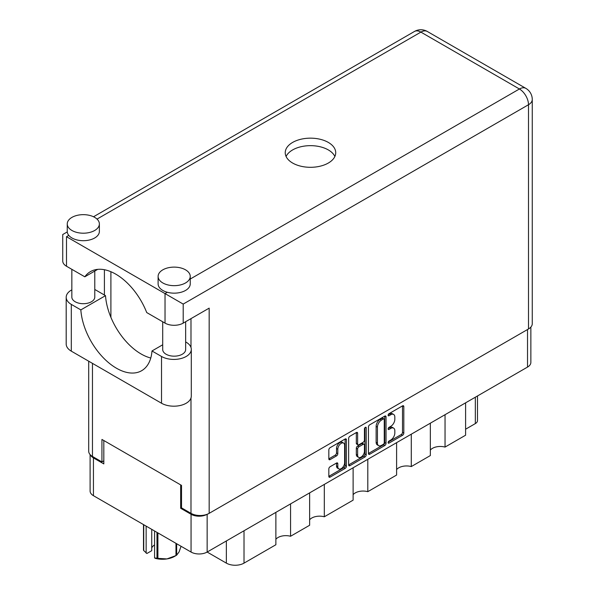 <?xml version="1.0" encoding="UTF-8"?>
<svg xmlns="http://www.w3.org/2000/svg" width="595" height="595" viewBox="0 0 595 595"><rect width="100%" height="100%" fill="white"/><g stroke="black" fill="none" stroke-linecap="round" stroke-linejoin="round"><path stroke-width="0.89" d="M343.627 443.089L342.326 442.338A4.82 2.782 120 0 0 339.916 442.583A4.82 2.782 120 0 0 336.51 448.481L337.811 449.232A4.82 2.782 120 0 1 341.218 443.327A4.82 2.782 120 0 1 343.627 443.089A4.82 2.782 120 0 1 344.624 445.298L344.624 462.731A4.82 2.782 120 0 1 342.519 467.581A4.82 2.782 120 0 1 338.808 468.875A4.82 2.782 120 0 1 337.811 466.666L337.811 463.765A1.8 1.041 120 0 0 337.439 462.94A1.8 1.041 120 0 0 336.532 463.029L330.099 466.74A1.8 1.041 120 0 0 328.827 468.949L328.827 476.379A1.8 1.041 120 0 0 329.199 477.205A1.8 1.041 120 0 0 330.099 477.116L345.137 468.436A1.8 1.041 120 0 0 346.409 466.227L346.409 439.742A1.8 1.041 120 0 0 346.037 438.917A1.8 1.041 120 0 0 345.137 439.006L330.099 447.685A1.8 1.041 120 0 0 328.827 449.894L328.827 458.871A1.8 1.041 120 0 0 329.199 459.697A1.8 1.041 120 0 0 330.099 459.608L336.532 455.889A1.8 1.041 120 0 0 337.811 453.68L337.811 449.232M365.33 427.351L366.222 427.864A1.264 0.729 120 0 0 365.962 427.284A1.264 0.729 120 0 0 365.33 427.351A1.264 0.729 120 0 0 364.438 428.891L364.438 440.077A1.8 1.041 120 0 1 363.166 442.278L358.897 444.748A1.8 1.041 120 0 1 357.997 444.837A1.8 1.041 120 0 1 357.625 444.011L357.625 433.272A1.8 1.041 120 0 0 357.253 432.446A1.8 1.041 120 0 0 356.346 432.535L357.625 433.272M368.454 427.017L368.454 453.502A1.8 1.041 120 0 0 368.826 454.327A1.8 1.041 120 0 0 369.726 454.238L384.764 445.558A1.8 1.041 120 0 0 386.036 443.349L386.036 416.864A1.8 1.041 120 0 0 385.664 416.039A1.8 1.041 120 0 0 384.764 416.128L369.726 424.808A1.8 1.041 120 0 0 368.454 427.017M530.859 327.094L530.859 362.437A11.379 6.575 180 0 1 527.527 367.078L207.149 552.048L226.36 563.138L226.36 540.952M390.751 440.04L388.996 441.051A1.264 0.729 120 0 0 388.178 442.159A1.264 0.729 120 0 0 388.371 443.171A1.264 0.729 120 0 0 388.996 443.111L402.54 435.295A1.8 1.041 120 0 0 403.812 433.086L403.812 406.601A1.8 1.041 120 0 0 403.44 405.775A1.8 1.041 120 0 0 402.54 405.864L388.996 413.681A1.264 0.729 120 0 0 388.178 414.797A1.264 0.729 120 0 0 388.371 415.808A1.264 0.729 120 0 0 388.996 415.741L390.751 414.73A5.764 3.332 120 0 1 393.637 414.447A5.764 3.332 120 0 1 394.827 417.088L394.827 419.289A5.764 3.332 120 0 1 390.751 426.355L388.996 427.366A1.264 0.729 120 0 0 388.178 428.474A1.264 0.729 120 0 0 388.371 429.486A1.264 0.729 120 0 0 388.996 429.426L390.751 428.415A5.764 3.332 120 0 1 393.637 428.132A5.764 3.332 120 0 1 394.827 430.765L394.827 432.974A5.764 3.332 120 0 1 390.751 440.04M348.64 464.911L363.649 456.246L364.951 456.997A1.8 1.041 120 0 0 366.222 454.788L366.222 427.864M364.951 456.997L349.912 465.677A1.8 1.041 120 0 1 349.012 465.766A1.8 1.041 120 0 1 348.64 464.94L348.64 438.455A1.8 1.041 120 0 1 349.912 436.247L356.346 432.535M324.312 484.404L324.312 516.78L353.118 500.15L353.118 467.774M290.561 503.891L290.561 536.266L309.631 525.259L309.631 492.883M445.038 414.7L445.038 447.083L465.602 435.205L465.602 402.83M411.286 434.186L411.286 466.569L430.349 455.562L430.349 423.186M367.799 459.295L367.799 491.671L396.605 475.048L396.605 442.665M207.149 514.281L207.149 552.048A11.379 6.575 180 0 1 191.054 552.048L93.437 495.687A11.379 6.575 180 0 1 90.105 491.039L90.105 454.58M181.512 507.788L180.672 508.279L191.054 514.273A11.379 6.575 0 0 0 207.097 514.303M180.672 508.279L180.672 484.895M90.507 454.997A11.379 6.575 0 0 0 93.437 457.912L103.82 463.907L103.82 440.523M477.495 395.965L477.495 420.591A7.341 4.239 180 0 1 475.338 423.588L465.602 429.211M244.017 530.762L244.017 563.138L275.879 544.745L275.879 512.369M309.631 519.777A11.015 6.359 180 0 1 324.312 516.78M275.879 539.263A11.015 6.359 180 0 1 290.561 536.266M244.017 563.138A12.48 7.207 180 0 1 226.36 563.138M430.349 450.08A11.015 6.359 180 0 1 445.038 447.083M396.605 469.567A11.015 6.359 180 0 1 411.286 466.569M353.118 494.668A11.015 6.359 180 0 1 367.799 491.671M393.637 428.132L392.336 427.381A5.764 3.332 120 0 0 389.45 427.664L390.751 428.415M388.208 428.385L389.45 427.664M393.637 414.447L392.336 413.696A5.764 3.332 120 0 0 389.45 413.979L390.751 414.73M388.208 414.7L389.45 413.979M388.208 442.07L401.238 434.543A1.8 1.041 120 0 0 402.51 432.334L402.51 405.879M368.454 453.472L383.463 444.807A1.8 1.041 120 0 0 384.742 442.598L384.742 416.143M383.359 444.301A1.264 0.729 120 0 0 384.251 442.762L384.251 419.512A1.264 0.729 120 0 0 383.991 418.932A1.264 0.729 120 0 0 383.359 418.999L381.514 420.063A5.764 3.332 120 0 0 377.438 427.128L377.438 443.015A5.764 3.332 120 0 0 378.628 445.655A5.764 3.332 120 0 0 381.514 445.372L383.359 444.301M383.991 418.932L382.697 418.188A1.264 0.729 120 0 0 382.064 418.248L383.359 418.999M378.628 445.655L377.334 444.904A5.764 3.332 120 0 1 376.137 442.271L376.137 426.377A5.764 3.332 120 0 1 380.212 419.319L382.064 418.248M356.323 432.55L356.323 443.26A1.8 1.041 120 0 0 356.695 444.086L357.997 444.837M364.928 427.693L364.928 454.037L366.222 454.788M357.625 455.153A4.82 2.782 120 0 0 358.621 457.362A4.82 2.782 120 0 0 362.333 456.068A4.82 2.782 120 0 0 364.438 451.218L364.438 445.075A1.8 1.041 120 0 0 364.066 444.249A1.8 1.041 120 0 0 363.166 444.339L358.897 446.808A1.8 1.041 120 0 0 357.625 449.009L357.625 455.153L356.323 454.409A4.82 2.782 120 0 0 357.32 456.61L358.621 457.362M364.066 444.249L362.772 443.506A1.8 1.041 120 0 0 361.864 443.595L363.166 444.339M356.323 454.409L356.323 448.266A1.8 1.041 120 0 1 357.595 446.057L361.864 443.595M363.649 456.246A1.8 1.041 120 0 0 364.928 454.037M338.808 468.875L337.506 468.124A4.82 2.782 120 0 1 336.51 465.922L336.51 463.044M330.099 459.608L328.827 458.871L335.238 455.138A1.8 1.041 120 0 0 336.51 452.936L336.51 448.481M328.827 476.35L343.836 467.685A1.8 1.041 120 0 0 345.115 465.476L345.115 439.021M162.703 344.78L151.985 350.968L161.52 356.472A17.441 10.07 0 0 0 186.19 356.472A17.441 10.07 0 0 0 191.292 349.354A17.441 10.07 0 0 0 186.19 342.237L185.655 341.924M161.52 356.472L161.52 403.239A17.441 10.07 0 0 0 186.19 403.239A17.441 10.07 0 0 0 191.292 396.121L191.292 349.354M71.95 217.376A16.065 9.275 0 0 0 67.25 223.928A16.065 9.275 0 0 0 77.164 232.496A16.065 9.275 0 0 0 94.672 230.488A16.065 9.275 0 0 0 99.372 223.928A16.065 9.275 0 0 0 89.458 215.36A16.065 9.275 0 0 0 71.95 217.376M67.25 223.928L67.25 231.425A16.065 9.275 0 0 0 68.789 235.389A16.065 9.275 0 0 0 94.672 237.985A16.065 9.275 0 0 0 99.372 231.425L99.372 223.928M162.822 269.833A16.065 9.275 0 0 0 158.114 276.392A16.065 9.275 0 0 0 168.035 284.96A16.065 9.275 0 0 0 185.536 282.952A16.065 9.275 0 0 0 190.244 276.392A16.065 9.275 0 0 0 180.33 267.824A16.065 9.275 0 0 0 162.822 269.833M158.114 276.392L158.114 283.889A16.065 9.275 0 0 0 167.314 292.271A16.065 9.275 0 0 0 185.536 290.442A16.065 9.275 0 0 0 190.244 283.889L190.244 276.392M328.328 163.037A25.243 14.57 0 0 0 335.721 152.737A25.243 14.57 0 0 0 320.14 139.267A25.243 14.57 0 0 0 292.628 142.428A25.243 14.57 0 0 0 285.236 152.737A25.243 14.57 0 0 0 300.825 166.198A25.243 14.57 0 0 0 328.328 163.037M286.091 156.478A25.243 14.57 180 0 1 292.628 149.925A25.243 14.57 180 0 1 317.038 146.154A25.243 14.57 180 0 1 334.873 156.478M185.655 321.709L185.655 349.54A11.476 6.627 180 0 1 182.293 354.226A11.476 6.627 180 0 1 169.791 355.661A11.476 6.627 180 0 1 162.703 349.54L162.703 321.783M94.784 271.052L94.784 297.076A11.476 6.627 180 0 1 91.429 301.762A11.476 6.627 180 0 1 78.919 303.197A11.476 6.627 180 0 1 71.839 297.076L71.839 269.319M190.244 279.033L519.413 88.99A12.852 7.423 -120 0 1 528.501 104.727A12.852 7.423 0 0 0 532.265 99.484L532.265 323.725A12.852 7.423 180 0 1 528.501 328.968L528.501 104.727L183.201 304.082L66.499 236.706C61.597 233.88 61.597 233.88 66.499 236.706L66.499 266.24L84.81 276.809L97.721 269.357M66.499 266.24A12.852 7.423 180 0 1 62.735 260.989L62.735 234.534L67.272 231.916M92.463 363.367L92.463 456.454L101.938 461.921L103.82 460.835M92.463 456.454A12.852 7.423 180 0 1 88.7 451.203L88.7 361.195M528.501 328.968L209.165 513.336A12.852 7.423 180 0 1 190.988 513.336L181.512 507.862L181.512 485.379L101.938 439.437L101.938 461.921M104.408 295.016L104.408 269.721M183.201 304.082L183.201 323.122L209.165 308.136L209.165 513.336M110.901 317.328L110.901 271.722M183.201 323.122A12.852 7.423 180 0 1 165.031 323.122L165.031 293.595L167.314 292.271M84.81 276.809A50.672 29.252 -120 0 1 90.433 271.632A50.672 29.252 -120 0 1 146.72 312.554L165.031 323.122M150.773 358.012A50.486 29.148 60 0 1 105.508 295.656L95.966 290.144A17.441 10.07 180 0 0 94.784 289.527M161.52 403.239L71.303 351.154A17.441 10.07 180 0 1 66.194 344.036L66.194 297.269A17.441 10.07 180 0 1 71.839 289.854M105.508 295.656L80.838 309.891L71.303 304.387A17.441 10.07 180 0 1 66.194 297.269M80.838 309.891A50.486 29.148 -120 0 0 104.147 358.607A50.486 29.148 -120 0 0 141.655 370.7A50.486 29.148 -120 0 0 151.985 350.968M157.898 532.904L157.898 558.37A19.553 11.29 180 0 1 156.976 558.229L154.581 557.969L154.581 530.985M156.976 558.229L156.976 532.376M151.732 529.342L151.732 550.695L146.898 553.484L143.737 550.583A19.553 11.29 180 0 1 143.492 550.055L143.492 524.589M154.581 557.969L155.332 558.355A17.166 9.907 180 0 0 166.942 558.921L175.979 555.574L175.979 543.347M157.898 558.37L166.942 558.921A17.166 9.907 180 0 0 174.633 556.355L176.321 555.38A19.553 11.29 180 0 1 175.979 555.574M176.656 543.733L176.656 555.187L179.08 551.915L181.066 546.277M143.737 524.731L143.737 550.583M151.732 548.002A11.015 6.359 180 0 1 154.581 544.931M146.139 526.114L146.139 553.097M527.527 367.078L527.527 329.533M191.054 552.048L191.054 514.273M93.437 457.912L93.437 495.687M475.338 423.588L475.338 397.207M388.104 428.913L388.996 429.426M388.104 415.228L388.996 415.741M402.54 405.864L403.812 406.601M402.51 432.334L403.812 433.086M401.238 434.543L402.54 435.295M388.104 442.591L388.996 443.111M384.764 416.128L386.036 416.864M384.742 442.598L386.036 443.349M383.463 444.807L384.764 445.558M368.454 453.502L369.726 454.238M380.212 419.319L381.514 420.063M376.137 426.377L377.438 427.128M376.137 442.271L377.438 443.015M348.64 464.94L349.912 465.677M356.323 443.26L357.625 444.011M357.595 446.057L358.897 446.808M356.323 448.266L357.625 449.009M336.532 463.029L337.811 463.765M336.51 465.922L337.811 466.666M336.51 452.936L337.811 453.68M335.238 455.138L336.532 455.889M345.137 439.006L346.409 439.742M345.115 465.476L346.409 466.227M343.836 467.685L345.137 468.436M328.827 476.379L330.099 477.116M532.265 99.484A12.852 12.852 0 0 0 525.839 88.358A12.852 7.423 120 0 0 519.413 88.99L420.888 32.108L97.015 219.094M68.789 235.389L66.499 236.706M190.988 513.336L190.988 397.995M190.988 347.48L190.988 318.623M414.462 31.468A12.852 7.423 60 0 1 420.888 32.108A12.852 7.423 120 0 1 427.307 31.468A12.852 12.852 0 0 0 414.462 31.468L93.512 216.766M71.303 304.387L71.303 351.154M525.839 88.358L427.307 31.468"/></g></svg>
